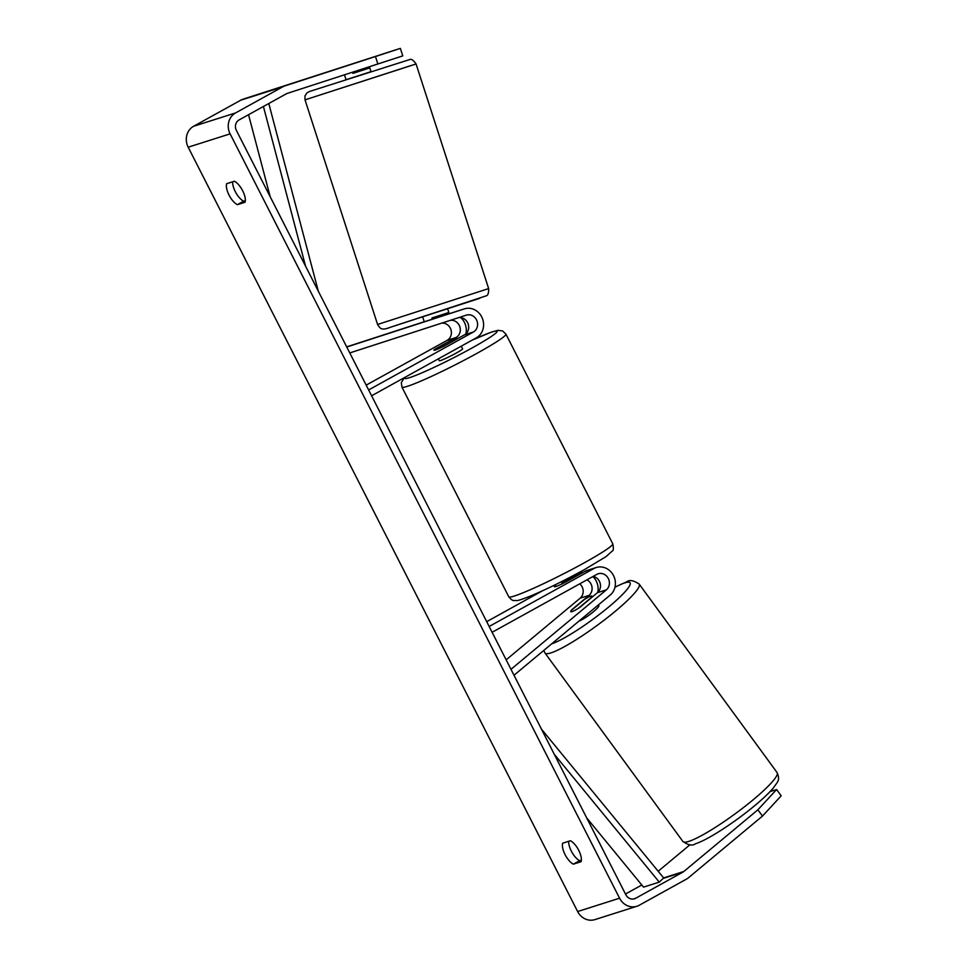 <?xml version="1.0" encoding="UTF-8"?>
<svg xmlns="http://www.w3.org/2000/svg" width="968" height="968" viewBox="0 0 968 968"><rect width="100%" height="100%" fill="white"/><g stroke="black" fill="none" stroke-linecap="round" stroke-linejoin="round"><path stroke-width="1.45" d="M422.677 316.899L424.262 321.787L455.444 311.72A15.742 14.29 -107.6 0 1 455.517 311.696A15.742 14.29 -107.6 0 1 455.589 311.672M346.689 346.871L424.238 321.727M346.762 347.016L464.35 308.889A15.742 14.29 -107.6 0 1 464.422 308.865A15.742 14.29 -107.6 0 1 482.318 318.206A15.742 14.29 -107.6 0 1 476.316 337.844L371.603 395.779M465.935 333.766A15.742 14.29 72.4 0 0 460.816 317.661M349.775 352.933L466.37 315.132A9.184 8.337 -107.6 0 1 466.407 315.12A9.184 8.337 -107.6 0 1 476.849 320.565A9.184 8.337 -107.6 0 1 473.352 332.024L368.639 389.947M441.674 323.13A9.184 8.337 -107.6 0 1 450.931 329.677A9.184 8.337 -107.6 0 1 447.143 340.349L366.182 385.131M458.336 317.734A9.184 8.337 -107.6 0 1 468.113 323.844A9.184 8.337 -107.6 0 1 464.434 334.855L443.538 346.423A13.116 0.98 153 0 1 433.93 350.234A13.116 0.98 153 0 1 435.14 349.085L456.049 337.517A9.184 8.337 72.4 0 0 459.788 326.688A9.184 8.337 72.4 0 0 450.301 320.335M586.947 579.844A9.184 8.337 -107.6 0 1 589.052 595.356L571.628 609.876A13.116 1.912 -36.2 0 0 570.793 611.655A13.116 1.912 -36.2 0 0 572.112 611.631A13.116 1.912 -36.2 0 0 580.014 607.214L597.438 592.694A9.184 8.337 72.4 0 0 600.16 583.329A9.184 8.337 72.4 0 0 593.154 576.408M513.996 675.24L610.179 595.09A15.742 14.29 72.4 0 0 613.555 575.633A15.742 14.29 72.4 0 0 596.227 567.526A15.742 14.29 72.4 0 0 593.868 568.543L489.155 626.477M577.231 573.709A15.742 14.29 -107.6 0 1 578.924 573.032A15.742 14.29 -107.6 0 1 583.075 572.415M592.876 576.565A15.742 14.29 -107.6 0 1 597.74 592.44M510.983 669.324L606.355 589.863A9.184 8.337 72.4 0 0 608.315 578.501A9.184 8.337 72.4 0 0 598.212 573.782A9.184 8.337 72.4 0 0 596.832 574.375L492.119 632.298M506.155 659.837L580.147 598.188A9.184 8.337 72.4 0 0 579.747 583.825M542.504 590.795L486.698 621.662M596.227 567.526L587.31 570.37A15.742 14.29 72.4 0 0 584.95 571.386L564.054 582.942A13.116 0.98 153 0 1 554.446 586.765A13.116 0.98 153 0 1 555.656 585.616M579.033 621.045A13.116 1.912 -36.2 0 0 591.557 613.252A13.116 1.912 -36.2 0 0 598.853 605.593L598.381 604.927M590.637 596.191A13.116 1.912 -36.2 0 0 584.321 599.567L571.096 610.59A13.116 1.912 -36.2 0 0 570.793 611.655A13.116 1.912 -36.2 0 0 572.112 611.631A13.116 1.912 -36.2 0 0 578.428 608.255L591.666 597.232A13.116 1.912 -36.2 0 0 591.968 596.167A13.116 1.912 -36.2 0 0 590.637 596.191M377.883 64.021L375.463 56.531L400.353 48.4L402.773 55.89L287.399 93.352A7.865 7.139 72.4 0 0 286.262 93.848L239.096 119.935A7.865 7.139 72.4 0 0 236.386 130.402L625.848 894.747A7.865 7.139 72.4 0 0 634.5 898.776A7.865 7.139 72.4 0 0 635.673 898.268L682.839 872.168A7.865 7.139 72.4 0 0 683.868 871.466L757.884 809.805L776.59 789.537L770.068 791.606M232.659 181.802A13.116 5.409 -119 0 0 235.321 191.664A13.116 5.409 -119 0 0 243.621 201.211L245.34 200.654M581.369 860.141L579.65 860.685A13.116 5.409 61 0 1 571.35 851.138A13.116 5.409 61 0 1 568.688 841.277M573.371 864.158A13.116 5.409 61 0 1 565.07 854.611A13.116 5.409 61 0 1 562.686 843.188L570.406 840.732A13.116 5.409 61 0 1 578.707 850.279A13.116 5.409 61 0 1 581.09 861.701L573.371 864.158L579.65 860.685M229.053 195.125A13.116 5.409 -119 0 0 237.354 204.672L245.061 202.227A13.116 5.409 -119 0 0 242.678 190.793A13.116 5.409 -119 0 0 234.377 181.246L226.669 183.702A13.116 5.409 -119 0 0 229.053 195.125M243.621 201.211L237.354 204.672M375.463 56.531L284.979 85.862A15.742 14.29 72.4 0 0 282.692 86.854L235.539 112.941A15.742 14.29 72.4 0 0 230.118 133.862L619.568 898.207A15.742 14.29 72.4 0 0 636.884 906.266A15.742 14.29 72.4 0 0 639.243 905.249L686.397 879.162A15.742 14.29 72.4 0 0 688.466 877.746L762.481 816.085L757.884 809.805M384.284 53.555L243.041 99.196A15.742 14.29 72.4 0 0 240.766 100.188L193.6 126.276A15.742 14.29 72.4 0 0 188.179 147.197L577.63 911.541A15.742 14.29 72.4 0 0 594.945 919.6L636.884 906.266M625.485 894.033L640.901 885.502A7.865 7.139 72.4 0 0 641.76 884.933M658.18 871.26L689.954 844.786M776.59 789.537L781.188 795.817L762.481 816.085M384.272 53.506L400.353 48.4M344.475 74.851L346.048 79.703L361.209 74.838L371.01 71.644L369.425 66.756M366.255 59.399L342.019 67.228L366.255 59.411M368.699 66.986L369.074 68.135L352.896 73.386L352.534 72.237M448.499 313.971L448.087 312.724L431.922 317.964L432.321 319.21M352.896 73.386L369.074 68.135M562.335 583.777L561.742 582.603A13.116 0.98 -27 0 0 570.781 577.981A13.116 0.98 -27 0 0 576.662 574.351L577.315 575.609M438.322 358.862L439.266 360.725A13.116 0.98 -27 0 0 456.194 353.102A13.116 0.98 -27 0 0 462.644 348.819L461.288 346.157M456.739 338.981A13.116 0.98 -27 0 0 457.295 338.328A13.116 0.98 -27 0 0 449.406 341.317L434.475 349.581A13.116 0.98 -27 0 0 433.93 350.234A13.116 0.98 -27 0 0 441.819 347.246L456.787 339.078M263.417 106.48L305.537 266.103M248.534 114.708L270.181 196.71M268.789 103.515L318.303 291.174M586.668 817.851L643.551 887.124L659.281 882.126L554.24 754.229M659.281 882.126L663.673 877.952L541.475 729.158M464.35 308.889L455.444 311.72M456.049 337.517L447.143 340.349M473.352 332.024L464.434 334.855M589.052 595.356L580.147 598.188M593.868 568.543L584.95 571.386M606.355 589.863L597.438 592.694M688.793 841.386A58.358 8.494 143.8 0 1 682.924 841.507C688.442 845.27 692.604 846.02 695.411 843.781C707.378 840.043 731.977 824.095 751.664 808.171C761.417 800.27 768.689 793.47 773.492 787.783C777.788 781.309 780.329 780.571 777.11 772.585A58.358 8.494 143.8 0 1 744.489 806.755A58.358 8.494 143.8 0 1 688.793 841.386M682.924 841.507L545.008 653.037A58.358 8.494 -36.2 0 0 550.889 652.916A58.358 8.494 -36.2 0 0 606.573 618.286A58.358 8.494 -36.2 0 0 639.195 584.115L777.11 772.585M614.958 587.261A51.8 7.538 143.8 0 1 624.856 582.857A51.8 7.538 143.8 0 1 609.005 606.742A51.8 7.538 143.8 0 1 551.712 643.817M230.118 133.862L188.179 147.197M619.568 898.207L577.63 911.541M683.868 871.466L663.625 877.903M682.839 872.168L663.189 878.424M641.953 885.163L640.901 885.502M635.673 898.268L633.241 899.042M284.979 85.862L243.041 99.196M282.692 86.854L240.766 100.188M235.539 112.941L193.6 126.276M488.646 288.585C488.719 292.929 487.993 295.325 486.456 295.76L390.37 327.281C380.884 331.056 380.073 328.116 377.581 324.474L488.646 288.585L416.071 63.973L305.017 99.849L410.94 65.57M377.581 324.474L305.017 99.849L304.981 95.905L306.989 92.843L309.7 91.428L410.105 59.435C411.606 58.891 413.59 60.403 416.071 63.973M479.862 298.265L390.394 327.269M505.913 334.105A58.358 4.38 153 0 1 477.248 353.175A58.358 4.38 153 0 1 401.926 387.091L508.793 596.82A58.358 4.38 -27 0 0 584.115 562.904A58.358 4.38 -27 0 0 612.78 543.834L505.913 334.105L502.574 330.923L498.036 330.342L491.647 332.024L472.202 340.119M405.423 377.06A51.8 3.884 -27 0 0 423.452 372.184A51.8 3.884 -27 0 0 471.658 348.19A51.8 3.884 -27 0 0 497.141 331.419A51.8 3.884 -27 0 0 471.924 340.276M455.517 311.696L464.422 308.865M577.17 573.588L578.924 573.032M545.008 653.037L543.774 650.423M614.995 587.08L626.707 581.841C629.515 579.59 633.677 580.352 639.195 584.115M591.968 596.167L592.452 596.845M449.225 313.741L447.639 308.84M612.78 543.834C613.676 548.348 613.506 550.744 612.272 551.034L606.065 556.6L584.66 569.474C565.276 580.098 547.501 588.834 531.359 595.683C522.72 599.18 517.698 600.813 516.283 600.608C513.524 599.894 513.633 602.435 508.793 596.82M577.158 573.564L578.005 575.222M554.446 586.765L553.781 585.471M404.382 377.641L401.309 382.638L401.926 387.091"/></g></svg>
